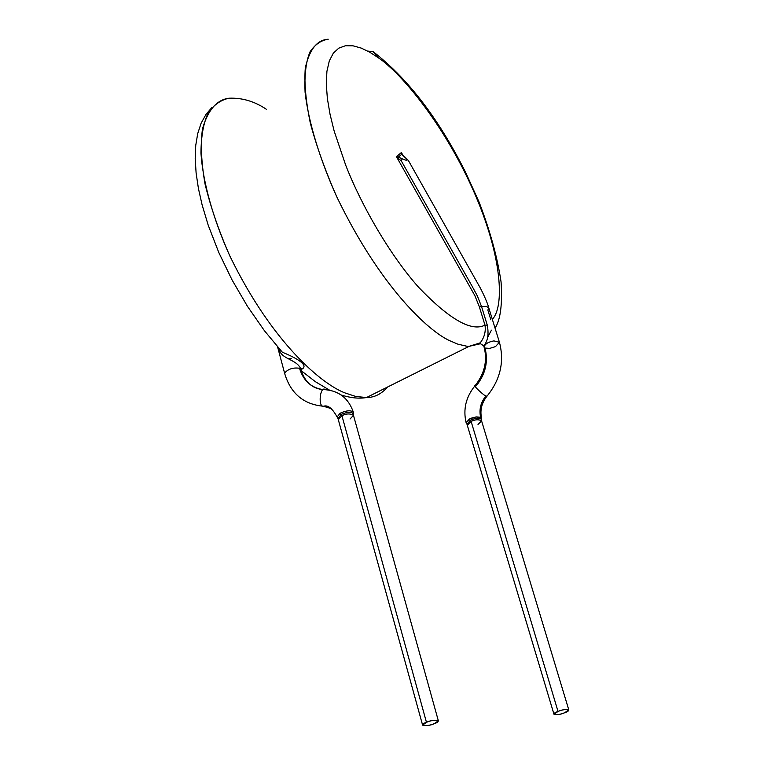 <?xml version="1.0" encoding="UTF-8"?>
<svg xmlns="http://www.w3.org/2000/svg" width="764" height="764" viewBox="0 0 764 764"><rect width="100%" height="100%" fill="white"/><g stroke="black" fill="none" stroke-linecap="round" stroke-linejoin="round"><path stroke-width="1.15" d="M558.035 711.456C549.068 714.397 558.054 716.04 564.711 712.707C573.659 709.804 564.787 708.094 558.035 711.456C562.361 709.689 565.943 709.164 568.788 709.89L564.711 712.707C560.394 714.474 556.822 714.999 553.986 714.273L558.035 711.456L471.121 421.432L467.568 425.07L471.121 421.432L558.035 711.456M568.788 709.89L481.578 420.84C478.617 419.245 475.132 419.446 471.121 421.432C475.132 419.446 478.617 419.245 481.578 420.84L478.016 424.498M481.578 420.84L481.597 419.789C480.375 417.602 476.698 417.698 470.567 420.085L466.985 424.211L553.986 714.273M469.965 420.381L469.382 419.054L469.965 420.381L470.567 420.085L471.121 421.432L470.567 420.085C476.087 417.86 479.735 417.621 481.521 419.369M469.382 419.054L466.097 422.683L469.382 419.054L471.913 417.965L476.478 416.905L480.623 417.249L475.59 417.029L469.382 419.054M476.249 385.839C485.541 374.14 488.454 361.534 484.997 348.031L484.089 347.057C484.873 344.048 488.158 341.995 493.926 340.897C488.158 341.995 484.873 344.048 484.089 347.057C487.585 360.684 484.624 373.51 475.189 385.524C472.333 384.98 484.748 396.296 485.923 395.933C480.709 402.418 478.942 409.523 480.623 417.249C478.942 409.523 480.709 402.418 485.923 395.933C484.748 396.296 472.333 384.98 475.189 385.524L476.249 385.839C485.541 374.14 488.454 361.534 484.997 348.031L489.609 348.422L495.473 346.627L499.427 342.262L493.926 340.897L499.427 342.262C504.546 361.658 500.391 379.651 486.954 396.239L485.923 395.933L486.954 396.239C481.654 402.962 479.859 410.278 481.559 418.175L480.623 417.249L481.559 418.175L481.597 419.799M426.455 722.324C417.077 725.428 427.85 727.061 434.468 723.575C443.846 720.509 433.178 718.809 426.455 722.324C431.173 720.376 435.136 719.85 438.335 720.748L434.468 723.575C429.769 725.514 425.815 726.039 422.607 725.151L426.455 722.324L341.928 415.712L338.567 419.388L341.928 415.712L426.455 722.324M404.968 157.059L408.425 160.564L478.808 285.335C480.671 288.257 487.241 301.608 488.779 307.854L486.152 306.335L481.587 306.679L477.328 295.888L471.732 285.545L401.396 161.08L396.411 156.63L398.264 157.107L396.411 156.63L398.607 158.74L398.264 157.107L401.692 154.328L398.264 157.107L402.141 158.769C407.89 161.28 408.654 160.641 404.452 156.868L401.692 154.328L401.415 152.571L401.692 154.328L404.452 156.868C408.654 160.641 407.89 161.28 402.141 158.769L401.396 161.08L402.141 158.769L398.264 157.107L398.607 158.74L401.396 161.08L471.732 285.545L477.328 295.888L481.587 306.679L486.152 306.335L488.635 307.539L487.881 310.194L490.86 319.82M438.335 720.748L353.465 415.301C350.132 413.391 346.293 413.525 341.928 415.712C346.293 413.525 350.132 413.391 353.465 415.301L350.084 418.987M404.796 156.916L402.809 155.312M353.465 415.301L353.512 414.26C352.099 411.72 348.05 411.729 341.355 414.298L337.984 418.5L422.607 725.151M340.687 414.651L340.085 413.248L341.928 415.712L341.355 414.298C347.286 411.911 351.306 411.72 353.407 413.725M481.587 306.679L487.279 325.158L481.587 306.679L479.286 306.612L481.587 306.679M396.411 156.63L474.797 295.506L479.286 306.612L484.978 325.111L487.279 325.158L484.978 325.111L479.286 306.612L474.797 295.506L396.411 156.63L401.415 152.571L396.411 156.63M340.085 413.248L337.105 417.001L340.085 413.248C346.675 410.306 351.125 410.02 353.436 412.379C351.144 410.02 346.694 410.306 340.085 413.248M483.746 345.805C487.785 341.25 488.96 334.365 487.279 325.158M401.415 152.571L402.953 155.302M492.331 319.323C504.23 307.138 503.018 257.86 473.613 191.105C444.037 124.427 401.683 73.487 378.381 57.797L369.757 52.2L361.219 48.084L353.016 45.811L345.423 45.744L338.758 48.161L333.285 53.232L329.284 60.996L326.916 71.348L326.285 83.983L327.364 98.499L330.067 114.39L334.174 131.102L345.624 164.967C360.57 203.644 389.029 254.049 418.653 287.331C449.509 319.467 471.617 332.063 484.978 325.111C471.617 332.063 449.509 319.467 418.653 287.331C389.029 254.049 360.57 203.644 345.624 164.967L334.174 131.102L330.067 114.39L327.364 98.499L326.285 83.983L326.916 71.348L329.284 60.996L333.285 53.232L338.758 48.161L345.423 45.744L353.016 45.811L361.219 48.084L369.757 52.2L378.381 57.797C401.683 73.487 444.037 124.427 473.613 191.105C503.018 257.86 504.23 307.138 492.331 319.323M353.503 414.269L353.436 412.388C348.642 398.493 339.273 390.939 325.34 389.707C320.24 385.008 317.748 406.935 323.334 406.2L331.528 408.721L323.401 406.228L325.187 406.257L323.334 406.2C317.748 406.935 320.24 385.008 325.34 389.707L325.445 389.745M328.214 39.222C317.06 39.9 309.42 49.507 305.294 68.034C304.12 82.818 305.81 101.24 310.365 123.3C316.745 146.955 325.54 171.442 336.743 196.759C380.749 288.018 429.034 331.309 449.499 340.582L457.913 344.182L466.365 346.13L469.144 346.321L480.403 343.762L469.144 346.321L466.365 346.13L457.913 344.182L449.499 340.582C429.034 331.309 380.749 288.018 336.743 196.759C319.658 158.941 308.284 121.295 305.075 92.167C304.358 74.633 306.049 61.12 310.117 51.646C315.15 44.417 321.186 40.272 328.214 39.222M367.723 51.073L373.147 51.685L378.381 57.797L373.147 51.685C408.062 78.682 438.947 119.05 465.811 172.788L479.076 202.059C490.125 230.919 497.459 257.544 501.069 281.916C502.492 304.339 500.487 319.744 495.053 328.119M341.155 394.978C350.581 397.968 359.013 398.827 366.462 397.557C374.446 397.547 381.465 394.043 387.501 387.061C381.465 394.043 374.446 397.547 366.462 397.557L355.795 396.468L345.242 393.011C323.306 384.961 272.891 344.583 229.84 255.959C213.251 219.163 202.88 182.138 200.951 153.096C201.123 135.514 203.682 121.82 208.648 111.993C214.541 104.362 221.35 99.769 229.095 98.212C216.861 99.683 207.999 109.892 202.498 128.82C200.407 143.756 201.257 162.159 205.038 184C210.721 207.33 218.982 231.311 229.84 255.959C272.891 344.583 323.306 384.961 345.242 393.011L355.795 396.468L366.462 397.557L469.144 346.321L480.231 342.826C484.376 337.468 485.961 331.566 484.978 325.111M299.517 368.277C293.319 367.369 288.429 368.869 284.857 372.784L284.771 373.825L284.857 372.784C288.429 368.869 293.319 367.369 299.517 368.277C303.394 380.93 311.416 388.064 323.573 389.669C311.416 388.064 303.394 380.93 299.517 368.277L300.873 369.585L299.517 368.277M491.424 330.182L487.814 337M323.525 389.678C312.38 388.761 304.826 382.057 300.873 369.585L300.615 368.63C296.642 359.214 280.378 358.975 279.462 349.282M291.227 358.602L288.697 358.583M280.799 350.533L282.365 352.252C289.766 355.241 311.33 364.657 301.513 369.337M229.095 98.212C242.303 97.687 254.784 101.421 266.541 109.405M466.985 424.201L466.107 422.673C462.984 409.313 465.935 397.022 474.941 385.81M480.231 342.826L479.973 343.408L483.698 345.786L484.089 347.057M499.427 342.262L488.779 307.854M337.984 418.491L337.105 417.001C332.388 408.415 327.937 404.815 323.755 406.209L323.401 406.228C303.68 404.414 290.807 393.613 284.771 373.825L277.59 346.913M325.34 389.707L324.156 389.707M300.672 368.811L301.656 368.687L300.71 368.974M282.365 352.252L264.411 330.697L247.45 306.316L232.065 279.958L218.819 252.569L208.19 225.16L202.135 204.991L198.43 188.546L196.109 173.036L195.202 158.616L195.737 145.456L197.704 133.633L201.123 123.224L206.07 114.275L211.695 107.743M301.178 370.635L315.37 381.685L329.532 390.146"/></g></svg>
